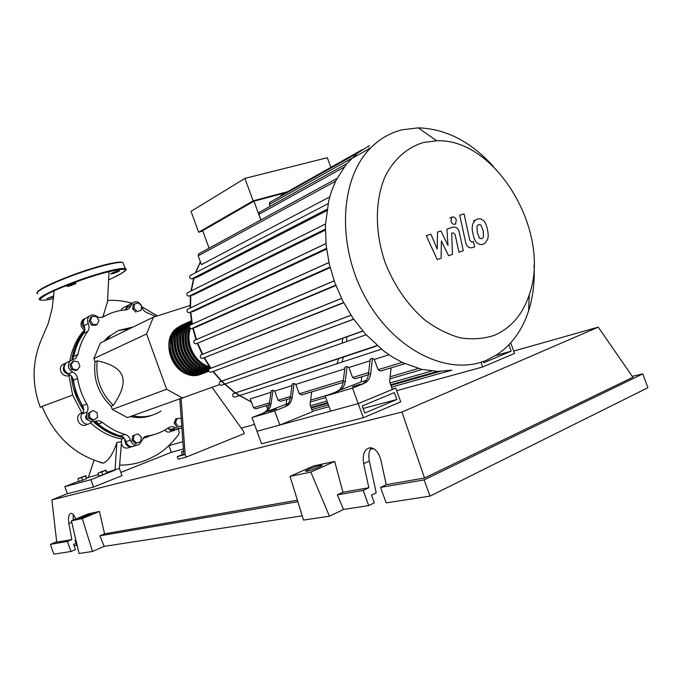 <?xml version="1.0" encoding="UTF-8"?>
<svg xmlns="http://www.w3.org/2000/svg" width="682" height="682" viewBox="0 0 682 682"><rect width="100%" height="100%" fill="white"/><g stroke="black" fill="none" stroke-linecap="round" stroke-linejoin="round"><path stroke-width="1.02" d="M508.857 344.853L511.176 351.162L483.785 362.739L483.316 361.443M495.507 355.603L511.176 351.162M396.66 390.701L482.668 366.976L480.929 362.244M510.699 342.884L514.56 353.404L482.668 366.976M83.792 333.166C78.234 340.514 74.602 349.039 72.88 358.723M72.352 377.436L76.145 393.693L83.605 408.629M183.56 451.348L181.497 451.782L183.535 450.964M183.799 454.63L182.631 455.022L181.548 452.03M182.461 454.562L177.26 456.659L178.19 459.225L186.084 457.136L185.146 454.544L181.131 398.791M179.826 399.251L183.816 454.894L177.26 456.659M212.119 387.367L243.38 431.084L244.292 433.59L186.084 457.136M185.146 454.544L183.816 454.894M112.266 409.439L111.081 406.174L113.314 405.33C121.839 392.909 124.823 383.122 122.249 375.97C119.648 368.834 111.302 363.787 97.211 360.838L95.045 361.835L93.869 358.579L100.416 342.952L153.356 317.164L146.587 333.967L166.638 389.243L112.266 409.439L127.423 417.589L219.647 384.588M146.587 333.967L93.869 358.579M166.638 389.243L182.759 398.22M190.065 305.519L153.356 317.164M111.081 406.174C98.498 393.889 93.153 379.107 95.045 361.835M97.211 360.838C95.318 378.169 100.689 393.002 113.314 405.33M151.992 415.261C145.121 417.827 137.926 418.262 130.407 416.54M132.683 415.747C143.032 418.023 152.478 416.463 161.003 411.084M103.979 341.222L108.736 336.414L110.927 335.331L106.153 340.156M133.186 326.993L118.523 330.438L110.927 335.331M138.386 302.808L141.66 305.971L141.106 310.319L137.27 311.512L133.979 308.341L134.542 303.984L138.386 302.808M137.27 311.512L141.106 310.319M135.965 312.168L132.683 309.006L133.979 308.341M132.683 309.006L133.246 304.658L134.542 303.984M92.044 316.508L96.358 316.465L98.95 320.438L97.245 324.462L92.931 324.521L90.331 320.54L92.044 316.508L90.808 317.181L89.095 321.196L90.331 320.54M92.931 324.521L91.695 325.169L96 325.109L97.245 324.462M91.695 325.169L89.095 321.196M71.107 364.367L73.886 360.923L78.294 362.006L79.922 366.524L77.16 369.976L72.744 368.911L71.107 364.367L69.888 364.947L72.667 361.503L73.886 360.923M72.744 368.911L71.525 369.474L75.932 370.548L77.16 369.976M71.525 369.474L69.888 364.947M89.956 417.81L89.436 413.028L92.982 410.428L97.04 412.593L97.56 417.35L94.022 419.967L89.956 417.81L88.694 418.271L88.174 413.505L89.436 413.028M88.174 413.505L92.982 410.428M88.694 418.271L92.761 420.427L94.022 419.967M136.792 443.121L133.408 440.009L133.987 435.38L137.935 433.88L141.302 436.983L140.731 441.595L135.454 443.522L132.086 440.419L133.408 440.009M132.086 440.419L132.666 435.807L133.987 435.38M132.666 435.807L137.935 433.88M181.762 426.173L178.053 426.429L175.547 422.584L177.098 418.484L181.19 418.33M181.762 426.259L178.053 426.429M176.664 426.855L174.166 423.028L175.547 422.584M174.166 423.028L175.717 418.936L177.098 418.484M86.247 415.355C85.028 417.512 85.582 419.004 87.91 419.839M95.702 421.237L98.728 423.854M145.394 436.463L147.67 435.943M86.264 412.405L86.665 412.934M94.696 421.698C102.803 429.038 111.822 433.914 121.737 436.318M144.925 436.676L148.113 435.875M125.096 434.425L120.595 435.883C123.306 436.778 125.087 438.697 125.94 441.663L130.467 440.24C129.614 437.264 127.824 435.321 125.096 434.425C116.997 432.115 109.487 428.134 102.573 422.482C100.16 420.649 97.662 420.325 95.079 421.519C88.353 422.363 85.676 419.217 87.049 412.099C88.387 409.439 88.31 406.736 86.819 403.974C82.138 396.012 79.061 387.504 77.586 378.442C76.981 375.381 75.301 373.225 72.548 371.98C67.85 368.877 67.092 365.185 70.272 360.923L75.693 358.331L77.953 354.393C79.7 345.765 82.982 338.076 87.79 331.324C89.333 328.954 89.478 326.354 88.225 323.515C87.032 320.651 87.398 318.221 89.316 316.226C91.465 314.53 93.801 314.496 96.315 316.107C98.822 317.778 101.268 317.974 103.664 316.704C110.527 312.706 117.918 310.429 125.829 309.875L129.213 308.503L132.709 302.893C136.23 300.805 139.188 301.802 141.575 305.886M120.595 435.883C112.539 433.599 105.071 429.651 98.191 424.042L102.573 422.482M167.806 428.245L170.815 429.413L175.547 427.946C173.279 426.472 171.029 426.344 168.804 427.58L166.408 429.131C160.432 432.78 153.927 435.082 146.877 436.062L144.507 436.915L139.043 444.519C135.096 446.122 132.24 444.698 130.467 440.24M152.794 434.903L144.055 437.222M141.651 306.073L141.916 306.909C142.751 309.781 144.473 311.717 147.09 312.723L155.709 316.414M102.803 317.121L103.596 316.746M131.123 305.434L126.707 307.744L125.65 309.884M77.953 354.393L73.758 356.439L71.908 359.968M73.758 356.439C75.497 347.863 78.771 340.216 83.562 333.507L87.79 331.324M88.225 323.515L84.005 325.757C85.241 328.571 85.097 331.154 83.562 333.507M72.548 371.98L68.362 373.907C71.099 375.143 72.769 377.274 73.375 380.317L77.586 378.442M86.819 403.974L82.531 405.671C77.884 397.768 74.832 389.32 73.375 380.317M82.531 405.671C84.022 408.407 84.099 411.101 82.761 413.744L87.049 412.099M68.362 373.907C63.69 370.829 62.94 367.163 66.111 362.926L68.558 361.75M84.005 325.757C82.82 322.91 83.178 320.497 85.097 318.511L87.202 317.369M126.707 307.744L128.284 305.212L130.16 304.232M178.897 428.952L176.314 429.745L170.815 429.413M136.562 445.278L134.473 445.909C130.535 447.503 127.696 446.088 125.94 441.663M181.864 427.691L181.071 428.287L175.547 427.946M202.043 373.796L201.13 374.154C178.224 384.009 156.528 342.535 177.047 327.897L181.813 325.084M185.99 372.406C172.324 364.41 167.482 352.756 171.463 337.437M188.462 322.049L183.671 324.888C163.041 339.627 184.933 381.511 207.959 371.596L208.445 371.417M207.507 371.75L206.586 372.108C183.577 382.014 161.728 340.216 182.341 325.493L187.124 322.663M185.785 323.277L181.011 326.098C160.423 340.795 182.23 382.517 205.214 372.628L205.691 372.449M204.762 372.781L203.85 373.139C180.892 383.011 159.119 341.384 179.681 326.704L184.455 323.882M183.134 324.487L178.36 327.3C157.823 341.963 179.554 383.514 202.486 373.651L202.963 373.463M188.778 371.417C176.22 366.422 168.804 348.587 174.123 336.158M191.591 370.428C178.897 365.441 171.387 347.385 176.817 334.871M194.421 369.422C181.591 364.461 173.987 346.166 179.528 333.575M197.269 368.416C184.31 363.463 176.612 344.947 182.256 332.27M200.141 367.393C187.047 362.466 179.255 343.711 185.01 330.958M203.04 366.37C189.809 361.46 181.924 342.475 187.78 329.636M205.955 365.33C192.674 360.471 184.669 341.418 190.5 328.494C184.89 342.85 194.899 362.977 209.4 366.618M210.116 367.658C194.174 365.39 182.571 342.841 189.656 327.761M191.318 324.555L191.838 323.754M191.668 322.782L189.946 325.178M189.298 326.277C179.946 341.665 192.861 367.445 210.346 368.425M209.067 368.971C188.846 368.118 176.638 335.399 191.54 322.04M191.446 321.478C174.498 334.137 187.252 369.78 208.675 369.576M208.564 370.13C186.501 371.758 172.529 334.538 190.423 321.819L191.386 321.094M191.344 320.847L189.059 322.441C170.594 335.561 186.135 373.881 208.581 370.582M208.658 370.931C185.913 376.055 168.616 336.627 187.703 323.055L191.327 320.745M191.165 320.821L186.357 323.669C166.621 337.718 185.794 378.237 208.743 371.153M208.794 371.264C185.751 380.385 164.626 338.826 185.01 324.282L189.809 321.435M494.279 335.339C511.031 328.068 522.693 314.496 529.292 294.641C551.755 232.733 496.164 138.105 436.693 140.782L423.42 142.512C407.478 147.355 394.136 158.906 385.364 175.982C374.827 199.911 374.631 232.332 385.321 263.047C394.614 286.21 407.81 305.221 424.912 320.088C436.463 328.588 448.296 334.512 460.418 337.871C472.396 339.662 483.683 338.818 494.279 335.339M493.555 166.689C470.947 141.643 445.832 128.71 418.211 127.866L402.175 129.802C390.257 132.734 379.729 138.804 370.599 148.003C339.67 178.701 336.439 245.955 365.876 298.418C395.031 351.094 449.148 376.643 486.752 360.113L496.905 354.717C511.764 344.751 522.327 330.131 528.601 310.864C533.077 296.747 534.884 281.538 534.006 265.238M276.27 408.995L269.194 411.348L276.27 408.995M360.573 384.145L352.458 386.796L360.573 384.145M285.758 192.716L253.96 201.19L202.69 230.644L209.067 248.163M202.835 231.062L198.633 232.23L253.124 200.858L287.582 191.693M330.838 167.371L327.3 157.704L244.932 178.403L191.037 211.36L198.633 232.23M244.932 178.403L253.124 200.858M260.805 219.954L253.96 201.19M259.808 212.042L259.203 212.375L258.896 214.37L260.908 219.902M270.183 202.162L269.305 204.464L270.004 206.373M281.402 195.163L280.413 196.416M368.945 147.934L369.252 148.753M269.484 402.866L253.499 407.742L250.277 398.893L270.967 392.312M286.772 399.464L286.133 404.196L266.287 411.86C268.904 410.044 270.498 407.342 271.052 403.77L269.279 404.307L271.18 390.76L272.953 390.198L274.71 391.118L291.99 385.62M290.336 397.913C289.79 401.579 288.188 404.332 285.536 406.182L287.403 405.637C290.055 403.778 291.657 401.016 292.203 397.35L290.336 397.913L292.203 384.034L294.07 383.437L295.86 384.392L344.751 368.843M361.75 376.754L361.162 381.903L340.42 389.993C343.148 388.049 344.777 385.134 345.305 381.238L343.182 381.877L344.956 367.155L347.07 366.481L348.928 367.513L369.985 360.812M368.468 374.205C367.956 378.195 366.319 381.187 363.566 383.173L365.816 382.508C368.57 380.522 370.207 377.521 370.718 373.523L368.468 374.205L370.181 359.082L372.432 358.365L374.324 359.431L388.979 354.768M381.4 349.201L234.838 397.129C232.656 396.856 232.119 395.713 233.227 393.685L377.035 345.561M366.055 334.802L221.522 385.262C219.34 384.998 218.786 383.855 219.868 381.835L362.73 331.026M353.668 319.219L210.891 372.278C208.709 372.022 208.146 370.889 209.195 368.868L350.991 315.22M343.719 302.782L202.477 358.425C200.303 358.178 199.732 357.044 200.747 355.024L341.503 298.409M335.902 285.553L196.075 343.83C193.918 343.583 193.33 342.458 194.31 340.454L334.154 280.813M330.156 267.651L196.365 327.01L191.633 328.579C189.494 328.332 188.897 327.215 189.843 325.22L328.929 262.51M326.559 249.152L193.901 311.197L189.238 312.688C187.124 312.441 186.518 311.333 187.422 309.355L325.928 243.568M325.297 230.141L193.859 294.684L189.136 296.159C187.047 295.903 186.442 294.803 187.311 292.851L187.831 292.552M326.763 210.67L196.834 277.369L191.847 278.878C189.784 278.623 189.178 277.531 190.014 275.596L190.542 275.289M329.747 196.868L201.437 264.616L198.223 255.801L198.556 253.892L199.161 253.559M361.792 384.128L365.757 382.525M361.162 381.903L366.302 380.368M364.035 383.463L352.526 388.109L325.212 396.114L338.673 390.931M343.182 381.877C342.654 385.765 341.026 388.68 338.306 390.624L336.55 391.553M345.305 381.238L347.07 366.481M286.133 404.196L288.179 403.582M285.698 406.532L274.693 410.905L252.008 417.555L264.607 412.738M348.928 367.513L352.585 377.504L355.143 378.757L368.399 374.742M370.718 373.523L372.432 358.365M374.324 359.431L378.084 369.721L380.692 371.025L404.903 363.685M292.203 397.35L294.07 383.437M274.71 391.118L278.034 400.257L280.455 401.374L290.259 398.407M269.279 404.307C268.725 407.879 267.139 410.564 264.522 412.38L262.843 413.258M271.052 403.77L272.953 390.198M295.86 384.392L299.279 393.77L301.734 394.929L343.106 382.406M253.499 407.742L255.869 408.825L269.211 404.784M311.691 391.92L310.037 404.758L312.561 411.672L279.833 425.031L256.995 431.271L358.195 403.625L363.353 417.734L400.735 401.826L395.696 388.067L358.195 403.625L392.363 389.448L389.593 381.86L391.084 367.871M325.212 396.114L330.693 411.135L358.195 403.625L352.526 388.109M279.833 425.031L274.693 410.905M363.353 417.734L261.53 443.752L252.008 417.555M369.55 145.547L357.598 153.049L346.592 163.825L335.996 180.406L331.605 190.969L328.792 200.457L325.399 225.06L326.073 244.991L329.329 264.258L334.888 282.851L342.654 300.728L352.679 317.769L365.177 333.822L383.923 351.162L392.346 356.959L402.712 362.671L421.902 369.431L437.622 371.375L451.927 370.173M266.492 405.611L267.711 408.961M480.878 224.992L478.662 224.548L476.957 226.271L477.289 232.588L479.582 238.308L481.773 238.751L483.512 236.995L483.163 230.644L480.878 224.992M472.865 223.73C471.927 226.322 471.987 229.74 473.035 233.986C473.862 238.35 475.209 241.368 477.085 243.039L480.06 244.574L482.992 244.318L485.047 243.201L487.562 239.501C488.483 236.918 488.406 233.5 487.349 229.263C486.539 224.992 485.209 222.017 483.35 220.346L480.384 218.794L477.451 218.999L475.218 220.218L472.865 223.73M459.753 215.197L465.618 242.204C466.445 246.398 468.636 248.222 472.2 247.677L474.629 246.85L473.478 241.581L471.842 242.136L469.83 240.388L464.058 213.85L459.753 215.197M454.954 224.233L455.636 223.849L456.258 219.766C455.295 217.609 453.965 216.68 452.285 216.97L451.578 217.362L450.973 221.437C451.944 223.602 453.266 224.531 454.954 224.233M441.092 258.231L441.399 240.976L448.551 255.699L452.405 254.395L451.723 233.235L453.087 232.792L455.124 234.548L458.96 252.187L463.308 250.712L459.378 232.724C458.551 228.53 456.335 226.697 452.72 227.217L446.915 229.101L447.989 245.486L440.981 231.002L437.503 232.119L437.23 249.058L430.956 234.216L426.293 235.708L437.179 259.561L441.092 258.231M363.105 408.475L396.873 399.482L394.358 392.593L362.21 406.012L364.776 413.053L396.873 399.482M312.424 411.297L329.056 406.66M392.21 389.038L395.696 388.067M102.283 471.339L105.778 470.367L97.969 473.24L102.283 471.339M105.778 470.367L106.801 473.189L106.034 470.068M106.801 473.189L102.76 474.783L101.737 471.961M102.76 474.783L98.984 476.062L97.969 473.24M81.601 477.519L78.345 478.423L85.881 475.652L81.601 477.519L82.59 480.247L78.976 481.475L77.987 478.747M85.557 475.968L86.537 478.696L85.881 475.652M86.537 478.696L82.59 480.247M101.149 317.514L106.068 315.382M69.743 361.179C72.335 348.05 77.219 337.675 84.38 330.045C80.459 326.9 79.939 323.464 82.803 319.747L84.466 318.733M84.38 330.045L84.832 329.815M84.815 328.681C81.729 325.425 81.473 322.219 84.048 319.074L86.154 317.94M71.772 360.019C73.554 348.579 77.884 338.732 84.764 330.48M83.434 412.073L81.789 412.712L72.659 395.1L68.942 375.603C62.94 377.913 56.862 368.757 62.616 364.614L65.174 363.344M68.942 375.603L70.246 374.998M69.982 374.802C63.298 373.105 61.661 369.312 65.08 363.429L67.527 362.244M83.707 410.325C76.665 399.899 72.539 388.459 71.337 376.029M87.262 424.195C80.519 429.089 73.665 417.759 80.442 413.428L81.789 412.712M91.456 421.996L90.297 423.096C84.338 427.699 77.04 416.523 83.289 412.337L83.383 412.269M124.167 438.211L121.737 438.986C110.237 436.889 99.853 431.527 90.587 422.883M123.664 437.673C112.641 435.414 102.667 430.197 93.732 421.996M100.118 462.541L103.417 463.104C108.532 460.793 113.033 453.931 116.903 442.516L115.045 470.12L90.868 479.685L64.858 486.658L67.407 493.717L93.528 487.059L121.993 475.661L119.367 468.406L121.737 438.986M130.867 446.991L129.367 447.452C125.053 449.08 122.368 447.511 121.294 442.746M132.7 446.574C127.449 447.409 124.797 444.877 124.746 438.961M147.619 436.966L142.87 438.373M155.496 434.127L143.246 437.938M120.91 310.446L122.069 308.477L123.732 307.608M125.394 309.901L127.184 305.792L129.06 304.811M174.677 430.351C172.196 431.28 170.023 430.598 168.147 428.296M172.981 430.777L170.551 431.518C168.48 432.627 166.553 432.149 164.763 430.103M119.606 465.124C132.078 465.167 143.544 462.243 154.013 456.343C162.256 452.302 170.406 445.133 178.471 434.818L179.272 432.379L178.309 429.14M182.87 441.663L168.897 445.678L171.301 452.337L183.39 448.986M103.408 463.104C74.952 455.406 54.509 436.506 42.079 406.412L72.659 395.1M116.903 442.516L121.234 441.714M107.62 301.41L102.965 316.653M119.367 468.406L106.861 472.353M93.903 460.665L88.336 477.409L98.472 474.638M40.306 407.384L42.079 406.412M64.858 486.658L78.856 481.142M86.742 478.039L88.336 477.409M93.528 487.059L90.868 479.685M53.827 295.835L46.93 298.707L53.75 296.738M113.067 273.55C117.065 272.28 119.197 271.351 119.469 270.745L117.125 271.163C113.127 272.433 110.987 273.371 110.706 273.976L113.067 273.55M69.547 285.988C73.588 284.718 75.736 283.78 75.992 283.175L73.417 283.627C69.368 284.906 67.211 285.843 66.964 286.449L69.547 285.988M88.055 515.601L79.214 518.439L82.693 516.726L91.507 513.896L88.055 515.601M318.912 467.204C310.702 470.512 306.218 471.799 305.459 471.083L308.673 469.352C316.849 466.053 321.316 464.774 322.057 465.499L318.912 467.204M371.204 447.784C368.902 451.16 368.28 455.593 369.346 461.075L376.208 492.822L371.511 495.072L374.35 502.847L368.715 505.575L363.182 490.401L368.834 487.732L363.642 463.675C362.295 454.152 364.529 448.833 370.352 447.716C375.305 448.355 378.825 452.507 380.897 460.171L386.234 484.697L380.539 487.408L386.183 502.881L430.044 496.112L424.11 479.889L380.539 487.408M73.289 514.543L73.136 520.11M363.182 490.401L337.351 494.859L343.523 509.463L329.44 516.197L303.533 520.059L290.029 476.368L310.847 472.089L329.44 516.197M368.715 505.575L343.523 509.463M373.557 448.62L370.266 449.336M302.228 515.831L104.184 546.376L92.522 551.457L79.027 553.469L71.405 520.835L82.283 518.584L92.522 551.457M632.248 376.336L642.794 373.898L424.11 479.889M430.044 496.112L647.9 387.708L642.794 373.898M368.834 487.732L342.927 492.251L337.351 494.859M513.699 351.068L598.25 327.138L632.887 377.265L424.519 478.014L386.234 484.697M75.821 539.76L74.943 540.135L77.697 547.774M76.094 543.349L73.605 544.415L75.463 549.573L71.005 551.491L67.382 541.44L71.849 539.547L68.856 523.503C68.004 517.536 68.746 514.143 71.081 513.324C72.812 513.41 74.338 515.328 75.659 519.07M75.873 539.974L74.943 540.135M67.382 541.44L50.383 544.372L56.674 541.721M71.849 539.547L56.725 542.181L51.875 499.889L67.399 493.7M71.005 551.491L53.895 554.134L50.383 544.372M76.665 544.918L74.168 545.992M310.847 472.089L334.7 461.458L313.592 465.942L290.029 476.368M334.7 461.458L342.927 492.251M424.519 478.014L401.954 412.039L51.875 499.889M71.405 520.835L88.362 513.81L99.453 511.449L104.559 533.836L99.93 535.822L104.184 546.376M297.395 500.196L104.559 533.836M297.846 501.679L99.93 535.822M99.453 511.449L82.283 518.584M598.25 327.138L401.954 412.039M120.825 472.421L171.293 452.319M241.292 428.168L254.505 424.426M144.959 436.659L146.877 436.062M103.664 316.704L103.17 316.968M342.023 361.63L343.498 356.976M346.499 341.477L346.899 336.72M197.754 343.259L202.622 354.273M204.447 357.735L210.968 368.195M213.313 371.409L221.633 381.127M221.65 381.136L235.256 392.875M235.333 392.926L251.419 402.022M266.381 406.753L266.943 406.873M337.121 363.233L338.775 358.544M342.185 342.986L342.671 338.212M351.358 158.582L269.305 204.464M200.465 261.948L195.743 272.612M193.935 278.247L191.327 290.847M190.798 295.638L190.508 307.889M190.755 312.203L192.341 324.095M193.168 328.068L196.425 339.551M343.864 167.32L258.896 214.37M368.647 372.602L352.585 377.504M402.116 362.381L378.084 369.721M290.532 396.438L278.034 400.257M343.37 380.317L299.279 393.77M343.6 302.552L202.477 358.425M377.257 345.748L233.534 393.531M353.626 319.159L210.891 372.278M362.781 331.085L220.209 381.647M335.749 285.153L196.075 343.83M330.011 267.071L191.633 328.579M326.976 209.297L191.847 278.878M326.465 248.384L189.238 312.688M325.305 229.126L189.136 296.159M440.291 371.375L390.88 385.39M327.82 403.267L311.214 407.972M431.629 371.025L389.985 382.952M326.993 400.999L310.404 405.756M418.254 368.519L390.138 376.762M328.016 394.989L310.642 400.078M335.587 181.242L198.223 255.801M123.485 263.849L123.067 262.689C120.501 261.769 112.777 263.082 99.87 266.628C70.144 274.744 31.236 291.887 37.732 293.754M99.546 266.261C112.999 262.587 120.723 261.359 122.726 262.57M40.605 300.08L39.897 299.748C33.461 298.06 72.42 281.027 102.112 272.8C114.994 269.211 122.709 267.838 125.241 268.691L125.769 269.364M109.154 279.68C132.649 268.452 130.288 266.364 102.07 273.405C83.426 278.682 58.686 288.034 47.263 294.104C36.342 300.344 38.439 301.836 53.58 298.588M37.604 292.331C37.058 288.733 72.914 273.542 99.487 266.278M363.642 463.675L369.346 461.075M68.856 523.503L71.746 522.301M128.779 329.142L118.523 330.438M126.895 309.705L129.213 308.503M75.693 358.331L72.778 359.729M66.111 362.926L70.272 360.923M85.097 318.511L89.316 316.226M128.284 305.212L132.709 302.893M192.904 375.236C171.728 374.87 159.886 340.182 177.047 327.897M178.36 327.3L179.681 326.704M181.011 326.098L182.341 325.493M183.671 324.888L185.01 324.282M186.357 323.669L187.703 323.055M189.059 322.441L190.423 321.819M436.693 140.782L418.211 127.866M529.292 294.641L528.601 310.864M251.462 402.15L235.068 393.02M235 392.968L221.318 381.255L212.946 371.545M210.593 368.34L204.046 357.88M202.222 354.435L197.345 343.404M280.848 195.478L362.202 149.733M269.603 202.486L357.428 153.186M259.203 212.375L346.661 163.74M365.816 382.508L363.566 383.173M340.42 389.993L338.306 390.624M287.403 405.637L285.536 406.182M266.287 411.86L264.522 412.38M200.747 355.024L341.537 298.469M233.227 393.685L377.317 345.8M209.195 368.868L351.025 315.28M219.868 381.835L362.824 331.145M334.18 280.873L194.31 340.454M328.937 262.57L189.843 325.22M328.042 203.696L190.014 275.596M325.936 243.619L187.422 309.355M325.442 224.02L187.311 292.851M451.356 370.283L391.511 387.12M328.409 404.878L311.793 409.558M437.605 371.375L390.641 384.733M327.599 402.653L310.992 407.376M422.132 369.482L389.908 378.86M325.732 397.538L310.395 402.005M198.556 253.892L336.985 178.42M196.015 339.721L192.75 328.204M191.94 324.274L190.363 312.33M190.125 308.076L190.44 295.749M190.977 291.018L193.637 278.341M195.444 272.766L200.397 261.76M350.966 158.974L370.599 148.003M473.504 220.951L475.218 220.218M449.881 218.112L451.578 217.362M82.803 319.747L84.048 319.074M62.616 364.614L65.08 363.429M80.442 413.428L83.289 412.337M122.069 308.477L127.184 305.792M157.414 315.877L141.899 306.832M132.044 303.243C124.098 300.941 116 299.995 107.756 300.387M107.475 302.458L109.043 271.538M40.264 407.265C31.73 384.358 32.08 361.818 41.321 339.645L48.217 323.566L52.233 308.068L54.108 290.771M37.28 293.115C35.558 292.228 41.056 288.733 53.767 282.621C68.174 276.346 83.434 270.89 99.563 266.261C112.377 262.638 120.211 261.445 123.067 262.689L125.241 268.691C128.046 268.981 125.164 271.487 116.588 276.193"/></g></svg>
